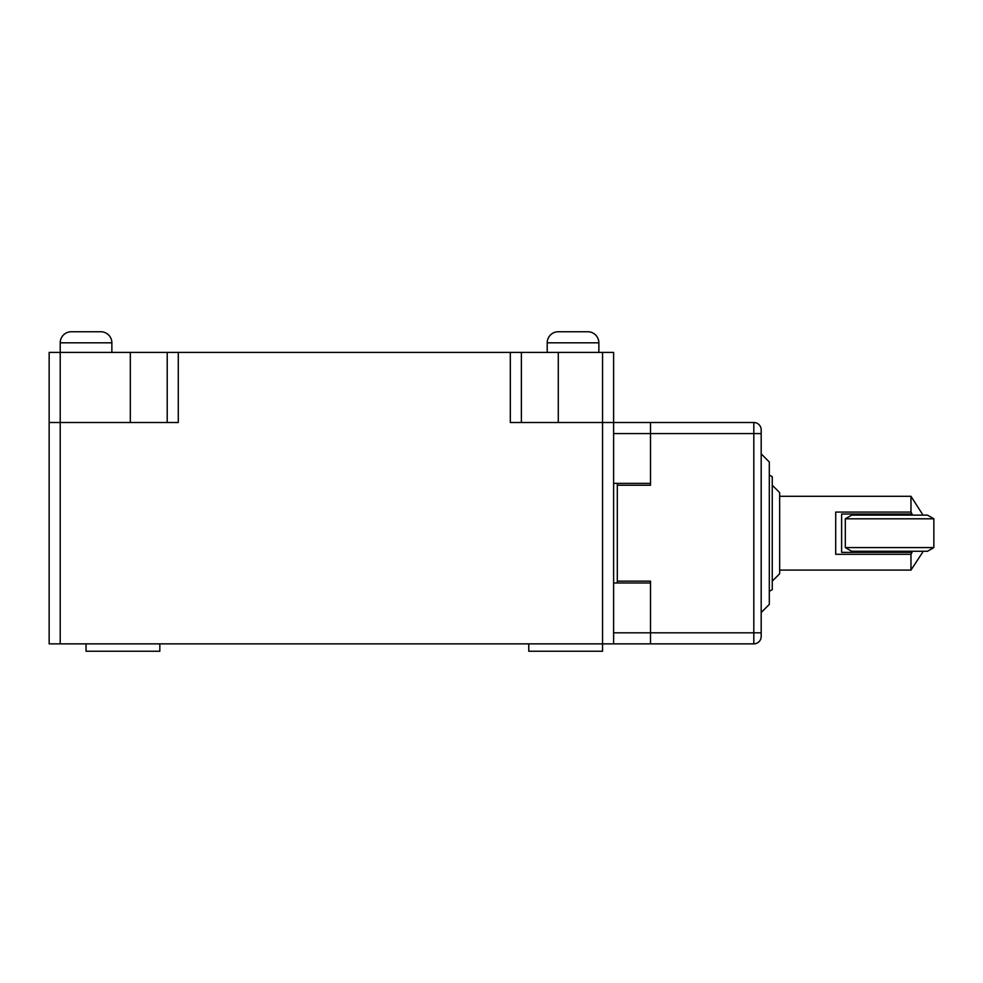 <?xml version="1.0" encoding="UTF-8"?>
<svg xmlns="http://www.w3.org/2000/svg" width="983" height="983" viewBox="0 0 983 983"><rect width="100%" height="100%" fill="white"/><g stroke="black" fill="none" stroke-linecap="round" stroke-linejoin="round"><path stroke-width="1.47" d="M779.642 570.079L910.971 570.079L910.971 554.301L835.71 554.301L835.71 512.069L910.971 512.069L910.971 496.292L779.642 496.292M910.971 512.069L912.027 514.011C926.281 514.011 926.281 514.011 912.027 514.011L841.62 514.011L841.62 552.372L912.027 552.372L910.971 554.301M910.971 496.292L922.324 514.011M922.595 552.372L910.971 570.079M912.027 552.372C926.281 552.372 926.281 552.372 912.027 552.372M769.308 604.398L769.308 461.985L761.186 453.863L761.186 612.507L769.308 604.398M769.308 591.348L772.257 589.64L772.257 476.73L769.308 475.035M772.257 581.15L779.642 573.777L779.642 492.606L772.257 485.233M617.312 483.378L617.312 582.993M521.383 422.506L521.383 352.418L613.613 352.418L613.613 422.506L650.513 422.506L650.513 433.577L650.513 422.506L753.814 422.506A7.385 7.385 0 0 1 761.186 429.89L761.186 433.577L761.186 429.89A7.385 7.385 0 0 0 753.814 422.506L753.814 433.577L650.513 433.577L650.513 485.233L617.312 485.233M617.312 581.15L650.513 581.15L650.513 632.806L753.814 632.806L753.814 643.865A7.385 7.385 0 0 0 761.186 636.492L761.186 632.806L761.186 636.492A7.385 7.385 0 0 1 753.814 643.865L650.513 643.865L650.513 632.806L650.513 643.865L613.613 643.865L613.613 422.506L510.312 422.506L510.312 352.418L521.383 352.418M761.186 632.806L761.186 433.577L753.814 433.577L753.814 632.806L761.186 632.806M933.85 518.803L845.306 518.803L845.306 547.58L933.85 547.58L933.85 518.803L927.46 515.117L851.696 515.117L845.306 518.803M845.306 547.58L851.696 551.266L927.46 551.266L933.85 547.58M547.212 342.821L598.856 342.821A11.071 11.071 0 0 0 587.797 331.75L558.283 331.75A11.071 11.071 0 0 0 547.212 342.821L547.212 352.418M60.221 342.821L111.865 342.821A11.071 11.071 0 0 0 100.807 331.75L71.292 331.75A11.071 11.071 0 0 0 60.221 342.821L60.221 352.418L167.208 352.418L167.208 422.506M86.049 643.865L86.049 651.25L159.836 651.25L159.836 643.865M528.768 643.865L528.768 651.25L602.554 651.25L602.554 643.865L49.15 643.865L49.15 352.418L60.221 352.418L60.221 422.506L49.15 422.506L49.15 352.418M602.554 352.418L602.554 643.865L613.613 643.865M613.613 483.378L650.513 483.378L650.513 433.577L613.613 433.577M510.312 352.418L167.208 352.418M178.279 352.418L178.279 422.506L60.221 422.506L60.221 643.865M613.613 632.806L650.513 632.806L650.513 582.993L613.613 582.993M130.321 422.506L130.321 352.418M558.283 352.418L558.283 422.506M111.865 342.821L111.865 352.418M598.856 342.821L598.856 352.418"/></g></svg>
